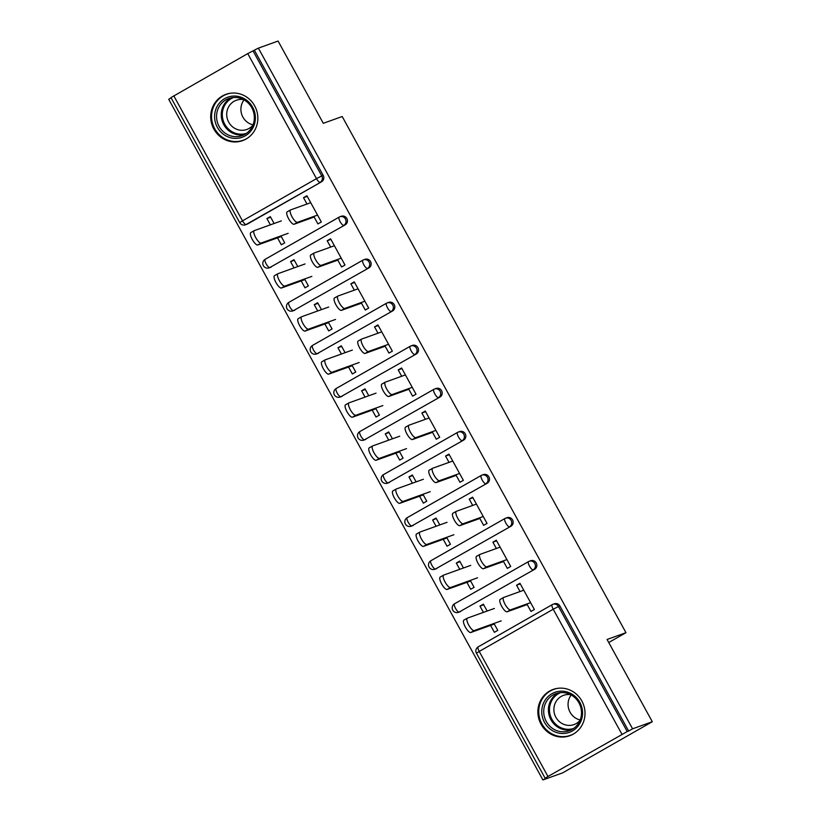 <?xml version="1.0" encoding="UTF-8"?>
<svg xmlns="http://www.w3.org/2000/svg" width="821" height="821" viewBox="0 0 821 821"><rect width="100%" height="100%" fill="white"/><g stroke="black" fill="none" stroke-linecap="round" stroke-linejoin="round"><path stroke-width="1.23" d="M213.881 129.113A24.599 23.44 -109.8 0 0 242.585 140.637A24.599 23.44 -109.8 0 0 254.664 105.858A24.599 23.44 -109.8 0 0 225.96 94.333A24.599 23.44 -109.8 0 0 213.881 129.113M541.049 724.225A24.599 23.44 -109.8 0 0 569.753 735.749A24.599 23.44 -109.8 0 0 581.832 700.97A24.599 23.44 -109.8 0 0 553.128 689.445A24.599 23.44 -109.8 0 0 541.049 724.225M173.765 95.8L242.503 220.839L239.711 222.635L170.963 97.596L247.747 53.601L258.379 48.131L278.083 41.05L323.3 123.304L342.203 116.52L625.971 632.683L607.068 639.477L652.295 721.731L562.621 772.869L542.917 779.95L546.837 777.713L545.175 778.277L476.437 653.229L479.228 651.443L547.966 776.481L545.175 778.277M171.127 97.894L168.705 99.269L542.917 779.95M608.741 642.515L625.971 632.683M621.949 734.282L553.21 609.244L558.485 606.524A4.731 4.505 -109.8 0 0 552.964 604.307L554.401 603.794A4.731 4.505 70.2 0 1 559.922 606.011L558.485 606.524L627.223 731.562L547.966 776.481M559.922 606.011L628.66 731.049L632.581 728.812L652.295 721.731M627.223 731.562L628.66 731.049M258.379 48.131L632.581 728.812M520.288 583.895L516.563 585.229L519.96 583.29L534.379 609.51L530.982 611.45L526.866 603.979M493.975 623.467L497.783 630.384L494.386 632.324L490.578 625.407M487.14 611.04L483.364 604.164L479.967 606.103L483.692 604.769M516.563 585.229L520.042 591.551M479.967 606.103L483.415 612.384M271.238 267.041A4.731 4.505 70.2 0 1 270.561 267.348L269.124 267.862A4.731 4.505 -109.8 0 0 269.801 267.554L345.22 224.841L269.801 267.554A4.731 1.416 60.3 0 1 266.178 263.9A4.731 1.416 -119.7 0 1 265.183 259.303A4.731 1.416 -119.7 0 1 265.245 259.272L339.104 217.155M269.124 267.862A4.731 4.731 0 0 1 263.377 265.696A4.731 4.731 0 0 1 265.183 259.303L339.165 217.113A4.731 1.416 -119.7 0 1 339.227 217.083A4.731 4.505 -109.8 0 1 339.904 216.765A4.731 4.731 0 0 0 339.165 217.113A4.731 1.416 -119.7 0 0 340.161 221.701A4.731 1.416 60.3 0 0 343.783 225.354A4.731 4.505 70.2 0 0 345.425 218.981A4.731 4.505 -109.8 0 0 339.904 216.765L341.351 216.251A4.731 4.505 70.2 0 1 345.22 224.841M254.459 50.368L323.197 175.407A4.731 4.505 70.2 0 1 321.555 181.78L247.573 223.979A4.731 4.505 70.2 0 1 246.895 224.287L245.448 224.81A4.731 4.505 -109.8 0 0 246.126 224.492L247.573 223.979M337.493 259.498L341.598 266.969L344.994 265.039L330.586 238.808L327.189 240.748L330.658 247.07M304.591 278.986L308.398 285.903L305.002 287.843L301.194 280.926M297.766 266.558L293.98 259.682L290.583 261.622L294.041 267.903M318.589 353.153A4.731 4.505 70.2 0 1 317.912 353.471L316.465 353.984A4.731 4.505 -109.8 0 0 317.142 353.677L392.571 310.964L317.142 353.677A4.731 1.416 60.3 0 1 313.519 350.023A4.731 1.416 -119.7 0 1 312.524 345.425A4.731 1.416 -119.7 0 1 312.596 345.395L386.445 303.267M316.465 353.984A4.731 4.731 0 0 1 312.524 345.425L386.506 303.226A4.731 1.416 -119.7 0 1 386.578 303.195A4.731 4.505 -109.8 0 1 387.255 302.887A4.731 4.731 0 0 0 386.506 303.226A4.731 1.416 -119.7 0 0 387.502 307.824A4.731 1.416 60.3 0 0 391.124 311.477A4.731 4.505 70.2 0 0 392.777 305.104A4.731 4.505 -109.8 0 0 387.255 302.887L388.692 302.374A4.731 4.505 70.2 0 1 392.571 310.964M384.833 345.62L388.949 353.092L392.346 351.152L377.927 324.931L374.53 326.871L378.009 333.193M351.942 365.109L355.75 372.026L352.342 373.966L348.545 367.038M345.107 352.681L341.331 345.805L337.934 347.745L341.382 354.025M365.93 439.276A4.731 4.505 70.2 0 1 365.253 439.584L363.816 440.107A4.731 4.505 -109.8 0 0 364.493 439.799L439.912 397.087L364.493 439.799A4.731 1.416 60.3 0 1 360.871 436.136A4.731 1.416 -119.7 0 1 359.875 431.548A4.731 1.416 -119.7 0 1 359.937 431.518L433.796 389.39M363.816 440.107A4.731 4.731 0 0 1 358.069 437.932A4.731 4.731 0 0 1 359.875 431.548L433.857 389.349A4.731 1.416 -119.7 0 1 433.919 389.318A4.731 4.505 -109.8 0 1 434.596 389.01A4.731 4.731 0 0 0 433.857 389.349A4.731 1.416 -119.7 0 0 434.843 393.947A4.731 1.416 60.3 0 0 438.476 397.6A4.731 4.505 70.2 0 0 440.118 391.227A4.731 4.505 -109.8 0 0 434.596 389.01L436.033 388.487A4.731 4.505 70.2 0 1 439.912 397.087M432.185 431.733L436.29 439.214L439.687 437.275L425.278 411.054L421.871 412.994L425.35 419.315M399.283 451.222L403.09 458.149L399.694 460.088L395.886 453.161M392.459 438.804L388.672 431.928L385.275 433.868L388.723 440.138M413.281 525.399A4.731 4.505 70.2 0 1 412.604 525.707L411.157 526.23A4.731 4.505 -109.8 0 0 411.834 525.912L487.253 483.2L411.834 525.912A4.731 1.416 60.3 0 1 408.211 522.259A4.731 1.416 -119.7 0 1 407.216 517.661A4.731 1.416 -119.7 0 1 407.288 517.63L481.137 475.513M411.157 526.23A4.731 4.731 0 0 1 405.41 524.055A4.731 4.731 0 0 1 407.216 517.661L481.198 475.472A4.731 1.416 -119.7 0 1 481.27 475.441A4.731 4.505 -109.8 0 1 481.948 475.123A4.731 4.731 0 0 0 481.198 475.472A4.731 1.416 -119.7 0 0 482.194 480.059A4.731 1.416 60.3 0 0 485.816 483.723A4.731 4.505 70.2 0 0 487.458 477.34A4.731 4.505 -109.8 0 0 481.948 475.123L483.384 474.61A4.731 4.505 70.2 0 1 487.253 483.2M479.526 517.856L483.631 525.337L487.038 523.398L472.619 497.177L469.222 499.106L472.701 505.438M446.624 537.345L450.431 544.272L447.035 546.211L443.227 539.284M439.799 524.927L436.023 518.051L432.616 519.98L436.074 526.261M460.622 611.522A4.731 4.505 70.2 0 1 459.945 611.83L458.508 612.343A4.731 4.505 -109.8 0 0 459.185 612.035L534.604 569.322L459.185 612.035A4.731 1.416 60.3 0 1 455.552 608.382A4.731 1.416 -119.7 0 1 454.557 603.784A4.731 1.416 -119.7 0 1 454.629 603.753L528.478 561.636M458.508 612.343A4.731 4.731 0 0 1 452.761 610.177A4.731 4.731 0 0 1 454.557 603.784L528.539 561.595A4.731 1.416 -119.7 0 1 528.611 561.564A4.731 4.505 -109.8 0 1 529.288 561.246A4.731 4.731 0 0 0 528.539 561.595A4.731 1.416 -119.7 0 0 529.535 566.182A4.731 1.416 60.3 0 0 533.168 569.836A4.731 4.505 70.2 0 0 534.81 563.463A4.731 4.505 -109.8 0 0 529.288 561.246L530.725 560.733A4.731 4.505 70.2 0 1 534.604 569.322M470.3 580.406L474.107 587.333L470.71 589.262L466.903 582.346M463.475 567.988L459.688 561.102L456.291 563.042L459.75 569.322M503.201 560.917L507.306 568.389L510.703 566.459L496.295 540.228L492.887 542.168L496.366 548.5M436.946 568.46A4.731 4.505 70.2 0 1 436.269 568.768L434.832 569.281A4.731 4.505 -109.8 0 0 435.51 568.974L510.929 526.261L435.51 568.974A4.731 1.416 60.3 0 1 431.887 565.32A4.731 1.416 -119.7 0 1 430.892 560.722A4.731 1.416 -119.7 0 1 430.953 560.692L504.812 518.574M434.832 569.281A4.731 4.731 0 0 1 429.085 567.116A4.731 4.731 0 0 1 430.892 560.722L504.874 518.533A4.731 1.416 -119.7 0 1 504.936 518.503A4.731 4.505 -109.8 0 1 505.613 518.184A4.731 4.731 0 0 0 504.874 518.533A4.731 1.416 -119.7 0 0 505.869 523.121A4.731 1.416 60.3 0 0 509.492 526.784A4.731 4.505 70.2 0 0 511.134 520.401A4.731 4.505 -109.8 0 0 505.613 518.184L507.06 517.671A4.731 4.505 70.2 0 1 510.929 526.261M422.959 494.283L426.766 501.21L423.369 503.15L419.562 496.223M416.124 481.865L412.347 474.99L408.95 476.929L412.399 483.2M455.85 474.795L459.965 482.276L463.362 480.336L448.943 454.116L445.546 456.055L449.025 462.377M389.606 482.338A4.731 4.505 70.2 0 1 388.928 482.645L387.491 483.169A4.731 4.505 -109.8 0 0 388.169 482.851L463.588 440.138L388.169 482.851A4.731 1.416 60.3 0 1 384.536 479.197A4.731 1.416 -119.7 0 1 383.54 474.6A4.731 1.416 -119.7 0 1 383.612 474.569L457.461 432.451M387.491 483.169A4.731 4.731 0 0 1 381.744 480.993A4.731 4.731 0 0 1 383.54 474.6L457.523 432.41A4.731 1.416 -119.7 0 1 457.595 432.38A4.731 4.505 -109.8 0 1 458.272 432.072A4.731 4.731 0 0 0 457.523 432.41A4.731 1.416 -119.7 0 0 458.518 437.008A4.731 1.416 60.3 0 0 462.141 440.661A4.731 4.505 70.2 0 0 463.793 434.278A4.731 4.505 -109.8 0 0 458.272 432.072L459.709 431.548A4.731 4.505 70.2 0 1 463.588 440.138M375.608 408.16L379.415 415.087L376.018 417.027L372.211 410.1M368.783 395.743L365.006 388.867L361.599 390.806L365.058 397.087M408.509 388.672L412.614 396.153L416.021 394.213L401.602 367.993L398.206 369.932L401.674 376.254M342.254 396.215A4.731 4.505 70.2 0 1 341.577 396.533L340.14 397.046A4.731 4.505 -109.8 0 0 340.818 396.738L416.237 354.025L340.818 396.738A4.731 1.416 60.3 0 1 337.195 393.074A4.731 1.416 -119.7 0 1 336.2 388.487A4.731 1.416 -119.7 0 1 336.271 388.456L410.12 346.329M340.14 397.046A4.731 4.731 0 0 1 334.393 394.87A4.731 4.731 0 0 1 336.2 388.487L410.182 346.288A4.731 1.416 -119.7 0 1 410.254 346.257A4.731 4.505 -109.8 0 1 410.921 345.949A4.731 4.731 0 0 0 410.182 346.288A4.731 1.416 -119.7 0 0 411.177 350.885A4.731 1.416 60.3 0 0 414.8 354.539A4.731 4.505 70.2 0 0 416.442 348.166A4.731 4.505 -109.8 0 0 410.921 345.949L412.368 345.425A4.731 4.505 70.2 0 1 416.237 354.025M328.267 322.048L332.074 328.964L328.677 330.904L324.87 323.987M321.442 309.62L317.655 302.744L314.258 304.683L317.706 310.964M361.158 302.559L365.273 310.03L368.67 308.091L354.251 281.87L350.854 283.809L354.333 290.131M294.913 310.102A4.731 4.505 70.2 0 1 294.236 310.41L292.799 310.923A4.731 4.505 -109.8 0 0 293.477 310.615L368.896 267.903L293.477 310.615A4.731 1.416 60.3 0 1 289.844 306.962A4.731 1.416 -119.7 0 1 288.859 302.364A4.731 1.416 -119.7 0 1 288.92 302.333L362.779 260.216M292.799 310.923A4.731 4.731 0 0 1 287.052 308.758A4.731 4.731 0 0 1 288.859 302.364L362.841 260.165A4.731 1.416 -119.7 0 1 362.903 260.134A4.731 4.505 -109.8 0 1 363.58 259.826A4.731 4.731 0 0 0 362.841 260.165A4.731 1.416 -119.7 0 0 363.826 264.762A4.731 1.416 60.3 0 0 367.459 268.416A4.731 4.505 70.2 0 0 369.101 262.043A4.731 4.505 -109.8 0 0 363.58 259.826L365.017 259.313A4.731 4.505 70.2 0 1 368.896 267.903M280.926 235.925L284.723 242.852L281.326 244.781L277.519 237.864M274.091 223.507L270.314 216.621L266.917 218.56L270.366 224.841M313.817 216.436L317.932 223.917L321.329 221.978L306.91 195.747L303.513 197.687L306.992 204.019M492.887 542.168L496.623 540.834M456.291 563.042L460.017 561.708M469.222 499.106L472.947 497.772M432.616 519.98L436.351 518.646M445.546 456.055L449.272 454.711M408.95 476.929L412.676 475.585M421.871 412.994L425.606 411.649M385.275 433.868L389 432.523M398.206 369.932L401.931 368.588M361.599 390.806L365.335 389.462M374.53 326.871L378.255 325.526M337.934 347.745L341.659 346.4M350.854 283.809L354.59 282.475M314.258 304.683L317.984 303.349M327.189 240.748L330.914 239.414M290.583 261.622L294.318 260.288M303.513 197.687L307.239 196.352M266.917 218.56L270.643 217.226M523.767 590.217L503.694 597.431A7.091 2.124 60.3 0 0 503.591 597.472A7.091 2.124 60.3 0 0 505.172 604.523A7.091 2.124 60.3 0 0 510.518 609.849L507.121 611.789A7.091 2.124 -119.7 0 1 501.775 606.462A7.091 2.124 -119.7 0 1 500.194 599.412A7.091 2.124 -119.7 0 1 500.297 599.361L503.499 597.534M527.195 604.574L507.121 611.789M530.602 602.635L510.518 609.849M494.396 608.443L467.354 618.151A7.091 2.124 60.3 0 0 467.252 618.203A7.091 2.124 60.3 0 0 468.832 625.253A7.091 2.124 60.3 0 0 474.189 630.569L470.782 632.509A7.091 2.124 -119.7 0 1 465.435 627.193A7.091 2.124 -119.7 0 1 463.855 620.132A7.091 2.124 -119.7 0 1 463.957 620.091L467.159 618.264M474.189 630.569L501.231 620.861M470.782 632.509L494.304 624.063M579.8 702.273A21.284 20.289 70.2 0 1 572.401 730.967A21.284 20.289 70.2 0 1 544.518 722.408A21.284 20.289 70.2 0 1 551.917 693.704A21.284 20.289 70.2 0 1 579.8 702.273M546.273 721.495A19.714 18.78 -109.8 0 0 569.271 730.731A19.714 18.78 -109.8 0 0 578.949 702.858A19.714 18.78 -109.8 0 0 555.95 693.622A19.714 18.78 -109.8 0 0 546.273 721.495M580.17 719.955A15.517 14.788 70.2 0 1 570.072 712.218A15.517 14.788 70.2 0 1 571.211 695.007M579.965 720.469A15.517 14.788 70.2 0 1 574.002 724.574A15.517 14.788 70.2 0 1 555.889 717.308A15.517 14.788 70.2 0 1 563.504 695.366A15.517 14.788 70.2 0 1 570.718 694.74M557.993 688.296A24.445 23.296 -109.8 0 0 553.898 689.332A24.445 23.296 -109.8 0 0 541.901 723.896A24.445 23.296 -109.8 0 0 570.421 735.339A24.445 23.296 -109.8 0 0 574.248 733.543M234.95 96.057A21.284 20.289 70.2 0 1 255.393 117.824A21.284 20.289 70.2 0 1 235.042 138.39A21.284 20.289 70.2 0 1 214.589 116.623A21.284 20.289 70.2 0 1 234.95 96.057M235.483 136.666A19.714 18.78 -109.8 0 0 242.103 135.619A19.714 18.78 -109.8 0 0 254.028 114.119A19.714 18.78 -109.8 0 0 235.401 97.463A19.714 18.78 -109.8 0 0 228.782 98.51A19.714 18.78 -109.8 0 0 216.857 120.01A19.714 18.78 -109.8 0 0 235.483 136.666M252.796 125.356A15.517 14.788 70.2 0 1 246.834 129.461A15.517 14.788 70.2 0 1 241.62 130.293A15.517 14.788 70.2 0 1 226.955 117.177A15.517 14.788 70.2 0 1 236.345 100.254A15.517 14.788 70.2 0 1 241.559 99.423A15.517 14.788 70.2 0 1 243.56 99.628M230.824 93.184A24.445 23.296 -109.8 0 0 226.729 94.22A24.445 23.296 -109.8 0 0 211.951 120.882A24.445 23.296 -109.8 0 0 235.052 141.53A24.445 23.296 -109.8 0 0 243.252 140.227A24.445 23.296 -109.8 0 0 247.08 138.431M253.012 124.843A15.517 14.788 70.2 0 1 244.053 99.895M500.102 547.155L480.018 554.37A7.091 2.124 60.3 0 0 479.916 554.411A7.091 2.124 60.3 0 0 481.496 561.472A7.091 2.124 60.3 0 0 486.853 566.788L483.456 568.727A7.091 2.124 -119.7 0 1 478.099 563.401A7.091 2.124 -119.7 0 1 476.519 556.351A7.091 2.124 -119.7 0 1 476.621 556.31L479.823 554.473M503.53 561.513L483.456 568.727M506.926 559.573L486.853 566.788M476.426 504.094L456.353 511.309A7.091 2.124 60.3 0 0 456.25 511.35A7.091 2.124 60.3 0 0 457.831 518.41A7.091 2.124 60.3 0 0 463.177 523.726L459.781 525.666A7.091 2.124 -119.7 0 1 454.434 520.35A7.091 2.124 -119.7 0 1 452.853 513.289A7.091 2.124 -119.7 0 1 452.946 513.248L456.158 511.421M479.854 518.451L459.781 525.666M483.251 516.522L463.177 523.726M452.751 461.033L432.677 468.247A7.091 2.124 60.3 0 0 432.575 468.298A7.091 2.124 60.3 0 0 434.155 475.349A7.091 2.124 60.3 0 0 439.502 480.665L436.105 482.604A7.091 2.124 -119.7 0 1 430.758 477.288A7.091 2.124 -119.7 0 1 429.178 470.228A7.091 2.124 -119.7 0 1 429.28 470.187L432.482 468.36M456.178 475.4L436.105 482.604M459.586 473.46L439.502 480.665M429.075 417.971L409.002 425.186A7.091 2.124 60.3 0 0 408.899 425.237A7.091 2.124 60.3 0 0 410.479 432.287A7.091 2.124 60.3 0 0 415.837 437.603L412.429 439.543A7.091 2.124 -119.7 0 1 407.083 434.227A7.091 2.124 -119.7 0 1 405.502 427.177A7.091 2.124 -119.7 0 1 405.605 427.125L408.807 425.299M432.513 432.339L412.429 439.543M435.91 430.399L415.837 437.603M405.41 374.92L385.326 382.124A7.091 2.124 60.3 0 0 385.234 382.175A7.091 2.124 60.3 0 0 386.814 389.226A7.091 2.124 60.3 0 0 392.161 394.552L388.764 396.481A7.091 2.124 -119.7 0 1 383.407 391.165A7.091 2.124 -119.7 0 1 381.827 384.115A7.091 2.124 -119.7 0 1 381.929 384.064L385.141 382.237M408.837 389.277L388.764 396.481M412.234 387.338L392.161 394.552M470.72 565.382L443.679 575.09A7.091 2.124 60.3 0 0 443.586 575.141A7.091 2.124 60.3 0 0 445.167 582.192A7.091 2.124 60.3 0 0 450.513 587.518L447.117 589.447A7.091 2.124 -119.7 0 1 441.76 584.131A7.091 2.124 -119.7 0 1 440.179 577.081A7.091 2.124 -119.7 0 1 440.282 577.03L443.494 575.203M450.513 587.518L477.555 577.799M447.117 589.447L470.628 581.001M447.055 522.32L420.013 532.029A7.091 2.124 60.3 0 0 419.911 532.08A7.091 2.124 60.3 0 0 421.491 539.13A7.091 2.124 60.3 0 0 426.838 544.456L423.441 546.396A7.091 2.124 -119.7 0 1 418.094 541.07A7.091 2.124 -119.7 0 1 416.514 534.019A7.091 2.124 -119.7 0 1 416.616 533.968L419.818 532.141M426.838 544.456L453.88 534.738M423.441 546.396L446.963 537.94M423.379 479.259L396.338 488.967A7.091 2.124 60.3 0 0 396.235 489.018A7.091 2.124 60.3 0 0 397.816 496.069A7.091 2.124 60.3 0 0 403.162 501.395L399.765 503.335A7.091 2.124 -119.7 0 1 394.419 498.008A7.091 2.124 -119.7 0 1 392.838 490.958A7.091 2.124 -119.7 0 1 392.941 490.907L396.143 489.08M403.162 501.395L430.204 491.676M399.765 503.335L423.287 494.889M399.704 436.197L372.662 445.916A7.091 2.124 60.3 0 0 372.57 445.957A7.091 2.124 60.3 0 0 374.15 453.007A7.091 2.124 60.3 0 0 379.497 458.334L376.1 460.273A7.091 2.124 -119.7 0 1 370.743 454.947A7.091 2.124 -119.7 0 1 369.163 447.897A7.091 2.124 -119.7 0 1 369.265 447.845L372.477 446.019M379.497 458.334L406.539 448.615M376.1 460.273L399.611 451.827M376.039 393.136L348.997 402.854A7.091 2.124 60.3 0 0 348.894 402.895A7.091 2.124 60.3 0 0 350.475 409.956A7.091 2.124 60.3 0 0 355.821 415.272L352.425 417.212A7.091 2.124 -119.7 0 1 347.078 411.885A7.091 2.124 -119.7 0 1 345.497 404.835A7.091 2.124 -119.7 0 1 345.6 404.794L348.802 402.957M355.821 415.272L382.863 405.564M352.425 417.212L375.936 408.766M381.734 331.858L361.661 339.063A7.091 2.124 60.3 0 0 361.558 339.114A7.091 2.124 60.3 0 0 363.139 346.164A7.091 2.124 60.3 0 0 368.485 351.491L365.088 353.43A7.091 2.124 -119.7 0 1 359.742 348.104A7.091 2.124 -119.7 0 1 358.161 341.054A7.091 2.124 -119.7 0 1 358.264 341.002L361.466 339.176M385.162 346.216L365.088 353.43M388.559 344.276L368.485 351.491M352.363 350.074L325.321 359.793A7.091 2.124 60.3 0 0 325.219 359.834A7.091 2.124 60.3 0 0 326.799 366.895A7.091 2.124 60.3 0 0 332.146 372.211L328.749 374.15A7.091 2.124 -119.7 0 1 323.402 368.834A7.091 2.124 -119.7 0 1 321.822 361.774A7.091 2.124 -119.7 0 1 321.924 361.733L325.126 359.906M332.146 372.211L359.188 362.502M328.749 374.15L352.271 365.704M358.059 288.797L337.985 296.012A7.091 2.124 60.3 0 0 337.883 296.053A7.091 2.124 60.3 0 0 339.463 303.103A7.091 2.124 60.3 0 0 344.81 308.429L341.413 310.369A7.091 2.124 -119.7 0 1 336.066 305.043A7.091 2.124 -119.7 0 1 334.486 297.992A7.091 2.124 -119.7 0 1 334.588 297.941L337.79 296.114M361.497 303.154L341.413 310.369M364.893 301.215L344.81 308.429M328.687 307.023L301.646 316.732A7.091 2.124 60.3 0 0 301.543 316.783A7.091 2.124 60.3 0 0 303.123 323.833A7.091 2.124 60.3 0 0 308.48 329.149L305.084 331.089A7.091 2.124 -119.7 0 1 299.727 325.773A7.091 2.124 -119.7 0 1 298.146 318.712A7.091 2.124 -119.7 0 1 298.249 318.671L301.451 316.844M308.48 329.149L335.522 319.441M305.084 331.089L328.595 322.643M334.393 245.736L314.31 252.95A7.091 2.124 60.3 0 0 314.217 252.991A7.091 2.124 60.3 0 0 315.798 260.052A7.091 2.124 60.3 0 0 321.144 265.368L317.748 267.307A7.091 2.124 -119.7 0 1 312.391 261.981A7.091 2.124 -119.7 0 1 310.81 254.931A7.091 2.124 -119.7 0 1 310.913 254.89L314.125 253.053M337.821 260.093L317.748 267.307M341.218 258.153L321.144 265.368M305.022 263.962L277.98 273.67A7.091 2.124 60.3 0 0 277.878 273.721A7.091 2.124 60.3 0 0 279.458 280.772A7.091 2.124 60.3 0 0 284.805 286.088L281.408 288.027A7.091 2.124 -119.7 0 1 276.061 282.711A7.091 2.124 -119.7 0 1 274.481 275.661A7.091 2.124 -119.7 0 1 274.573 275.61L277.785 273.783M284.805 286.088L311.847 276.379M281.408 288.027L304.919 279.581M310.718 202.674L290.644 209.889A7.091 2.124 60.3 0 0 290.542 209.93A7.091 2.124 60.3 0 0 292.122 216.99A7.091 2.124 60.3 0 0 297.469 222.306L294.072 224.246A7.091 2.124 -119.7 0 1 288.725 218.93A7.091 2.124 -119.7 0 1 287.145 211.869A7.091 2.124 -119.7 0 1 287.247 211.828L290.449 210.002M314.145 217.031L294.072 224.246M317.542 215.092L297.469 222.306M281.346 220.9L254.305 230.609A7.091 2.124 60.3 0 0 254.202 230.66A7.091 2.124 60.3 0 0 255.783 237.71A7.091 2.124 60.3 0 0 261.129 243.037L257.732 244.966A7.091 2.124 -119.7 0 1 252.386 239.65A7.091 2.124 -119.7 0 1 250.805 232.6A7.091 2.124 -119.7 0 1 250.908 232.548L254.11 230.722M261.129 243.037L288.171 233.318M257.732 244.966L281.254 236.52M476.437 653.229A4.731 4.731 0 0 1 478.233 646.845L552.215 604.646A4.731 1.416 -119.7 0 1 552.287 604.615A4.731 4.505 -109.8 0 1 552.964 604.307A4.731 4.731 0 0 0 552.215 604.646A4.731 1.416 -119.7 0 0 553.21 609.244L479.228 651.443A4.731 1.416 -119.7 0 1 478.233 646.845A4.731 1.416 -119.7 0 1 478.304 646.815L552.153 604.697M321.555 181.78L246.126 224.492A4.731 1.416 60.3 0 1 242.503 220.839L316.485 178.639L247.747 53.601M253.012 50.881L321.76 175.92L323.197 175.407M316.485 178.639L321.76 175.92A4.731 4.505 70.2 0 1 320.108 182.303A4.731 1.416 60.3 0 1 316.485 178.639M571.56 729.725A19.714 18.78 70.2 0 1 550.963 719.812A19.714 18.78 70.2 0 1 558.352 692.945M560.702 692.616A19.068 18.165 -109.8 0 0 551.938 719.35A19.068 18.165 -109.8 0 0 573.581 728.484M244.391 134.613A19.714 18.78 70.2 0 1 240.173 134.983A19.714 18.78 70.2 0 1 221.814 119.609A19.714 18.78 70.2 0 1 231.183 97.832M233.533 97.504A19.068 18.165 -109.8 0 0 222.665 118.398A19.068 18.165 -109.8 0 0 240.625 134.182A19.068 18.165 -109.8 0 0 246.413 133.371M239.711 222.635A4.731 4.731 0 0 0 245.448 224.81M503.591 597.472L500.194 599.412M463.855 620.132L467.252 618.203M553.898 689.332L555.673 688.696M570.421 735.339L572.196 734.703M226.729 94.22L228.505 93.584M243.252 140.227L245.027 139.591M479.916 554.411L476.519 556.351M456.25 511.35L452.853 513.289M432.575 468.298L429.178 470.228M408.899 425.237L405.502 427.177M385.234 382.175L381.827 384.115M440.179 577.081L443.586 575.141M416.514 534.019L419.911 532.08M392.838 490.958L396.235 489.018M369.163 447.897L372.57 445.957M345.497 404.835L348.894 402.895M361.558 339.114L358.161 341.054M321.822 361.774L325.219 359.834M337.883 296.053L334.486 297.992M298.146 318.712L301.543 316.783M314.217 252.991L310.81 254.931M274.481 275.661L277.878 273.721M290.542 209.93L287.145 211.869M250.805 232.6L254.202 230.66"/></g></svg>
